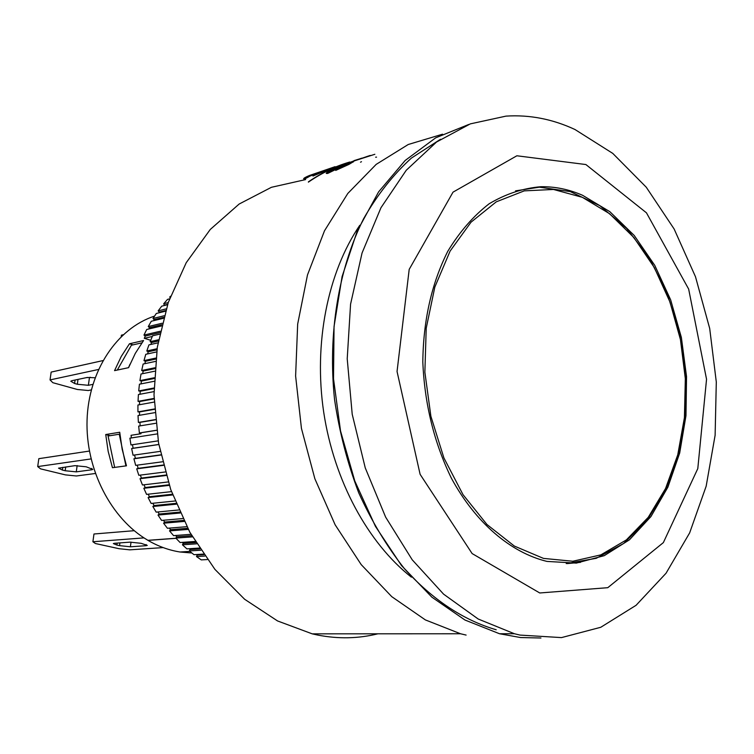 <?xml version="1.0" encoding="UTF-8"?>
<svg xmlns="http://www.w3.org/2000/svg" width="754" height="754" viewBox="0 0 754 754"><rect width="100%" height="100%" fill="white"/><g stroke="black" fill="none" stroke-linecap="round" stroke-linejoin="round"><path stroke-width="1.13" d="M496.217 629.779C463.239 620.108 432.645 599.76 404.455 568.723C386.84 546.424 371.59 521.108 358.706 492.767C347.453 463.097 339.404 432.042 334.559 399.592C327.688 334.305 338.367 269.178 363.617 218.698C377.339 194.786 393.258 174.589 411.373 158.123L440.496 139.264M155.739 423.296L138.67 426.095L139.386 432.966L140.904 432.796L141.026 433.729L131.055 435.303L131.403 437.942M154.768 412.655L138.029 415.548L138.387 422.428L139.914 422.381L140.178 425.85M154.174 402.071L137.935 405.011L137.935 411.873L139.471 411.948L139.556 415.284M153.967 391.609L138.406 394.549L138.039 401.364L139.575 401.552L139.49 404.728M154.127 381.298L139.433 384.201L138.708 390.93L140.235 391.251L139.99 394.248M154.636 371.222L141.007 374.012L139.924 380.629L141.432 381.062L141.055 383.88M155.475 361.411L143.128 364.031L141.686 370.516L143.175 371.062L142.676 373.673M156.606 351.929L145.767 354.314L143.986 360.619L145.447 361.279L144.853 363.664M158.01 342.834L148.934 344.889L146.813 350.996L148.246 351.769L147.567 353.918M159.641 334.163L152.591 335.803L150.15 341.685L151.545 342.561L150.819 344.465M150.706 340.28L144.278 338.32L152.299 336.463M143.175 371.062L154.824 368.659M141.686 370.516L154.89 367.773M141.432 381.062L154.231 378.517M139.924 380.629L154.268 377.763M140.235 391.251L153.976 388.612M138.708 390.93L153.986 387.999M139.575 401.552L154.07 398.894M138.039 401.364L154.061 398.414M139.471 411.948L154.542 409.309M137.935 411.873L154.513 408.97M204.777 556.066L196.483 556.546L201.271 559.892L207.303 559.553M196.483 556.546L197.218 555.057L196.502 554.51M200.762 550.222L189.329 550.948L193.967 554.671L203.401 554.096M189.329 550.948L190.149 549.515L189.226 548.714M196.634 543.822L182.43 544.793L186.898 548.874L199.339 548.064M182.43 544.793L183.335 543.417L182.251 542.371M192.449 536.867L175.823 538.092L180.093 542.522L195.182 541.466M175.823 538.092L176.794 536.801L175.607 535.491M188.264 529.393L169.527 530.891L173.59 535.642L190.988 534.322M169.527 530.891L170.574 529.676L169.32 528.111M184.146 521.429L163.58 523.201L167.416 528.271L186.822 526.678M163.58 523.201L164.702 522.07L163.411 520.26M180.149 513.012L158.01 515.057L161.601 520.42L182.741 518.554M158.01 515.057L159.198 514.021L157.906 511.966M176.304 504.162L152.845 506.499L156.172 512.126L178.792 509.977M152.845 506.499L154.089 505.557L152.826 503.267M172.675 494.935L148.114 497.565L151.149 503.436L175.013 500.995M148.114 497.565L149.415 496.716L148.189 494.19M169.282 485.359L143.835 488.281L146.568 494.37L171.469 491.636M143.835 488.281L145.183 487.536L144.033 484.784M166.182 475.482L140.027 478.686L142.449 484.973L168.17 481.947M140.027 478.686L141.422 478.055L140.367 475.095M163.392 465.35L136.71 468.837L138.821 475.293L165.173 471.985M136.71 468.837L138.142 468.319L137.209 465.152M160.932 455.02L133.91 458.771L135.682 465.359L162.496 461.778M133.91 458.771L135.381 458.366L134.57 455.011M158.821 444.53L131.639 448.536L133.062 455.228L160.159 451.382M131.639 448.536L133.128 448.244L132.468 444.719M157.086 433.936L129.895 438.168L130.97 444.945L158.18 440.854M139.914 422.381L155.371 419.799M138.387 422.428L155.352 419.592M170.489 296.275L169.65 297.142L170.215 296.991M169.537 298.867L167.539 299.376L163.712 303.749L168.217 302.599M167.511 304.71L161.733 306.171L158.151 310.884L166.163 308.867M165.446 311.204L156.304 313.476L152.987 318.499L164.118 315.766M163.411 318.301L151.29 321.261L148.255 326.576L162.129 323.24M161.46 325.973L146.71 329.489L143.967 335.078L160.253 331.251M150.15 341.685L158.557 339.762M146.813 350.996L157.068 348.725M143.986 360.619L155.833 358.075M139.386 432.966L156.578 430.242M144.278 338.32L145.305 336.048L143.967 335.078M148.84 328.98L149.546 327.641L148.255 326.576M153.59 320.704L154.231 319.658L152.987 318.499M158.811 312.853L159.33 312.128L158.151 310.884M164.495 305.474L163.712 303.749M190.149 549.515L199.876 548.884M164.702 522.07L183.646 520.42M145.183 487.536L169.094 484.784M133.128 448.244L158.811 444.464M145.447 361.279L155.72 359.083M148.246 351.769L156.898 349.856M149.546 327.641L161.761 324.72M145.305 336.048L159.961 332.627M135.381 458.366L160.885 454.822M149.415 496.716L172.412 494.238M170.574 529.676L187.68 528.29M197.218 555.057L203.787 554.661M183.335 543.417L195.852 542.55M159.198 514.021L179.735 512.098M141.422 478.055L166.05 475.029M140.904 432.796L156.587 430.308M159.33 312.128L165.644 310.544M154.231 319.658L163.675 317.34M164.824 305.068L167.624 304.362M151.545 342.561L158.331 341.025M138.142 468.319L163.307 465.02M154.089 505.557L175.974 503.361M176.794 536.801L191.761 535.679M374.851 154.287L351.449 161.799L361.656 158.18M359.281 158.99L354.003 160.63M366.02 156.832L368.574 155.974M353.466 161.808L335.719 170.413L349.14 163.335L326.284 173.42C325.926 173.081 327.67 171.874 331.515 169.82L345.916 163.835L333.758 169.103L331.26 171.017L353.73 161.497L349.017 164.363L335.719 170.413M328.942 169.292L312.957 176.04L331.147 168.029L311.788 174.721L308.914 176.728L303.702 178.821C303.589 178.274 305.474 177.171 309.366 175.522L335.096 166.672L312.957 176.04M361.477 161.686L360.535 162.195M349.818 162.006C335.389 166.191 321.59 172.807 308.433 181.855L308.386 181.874C320.478 173.552 333.127 167.275 346.34 163.071M376.548 157.124L375.643 157.2M348.065 162.741C334.248 166.954 321.025 173.42 308.395 182.129M308.914 176.728L304.739 178.981L303.617 178.783M330.309 168.472L307.905 176.879M335.087 166.728L328.914 169.527M341.609 166.615L327.622 173.458L326.237 173.392M345.916 163.835L330.667 171.158M349.027 162.562L348.178 162.873M351.439 161.856L348.998 162.789M345.577 164.758L341.571 166.86M347.726 163.854L345.549 165.003M349.3 163.514L347.698 164.099M370.242 155.437L351.449 161.799M442.532 134.203L408.234 144.504L376.171 164.391L347.811 193.448L324.512 230.762L307.491 274.927L297.67 324.088L295.615 376.039L301.44 428.404L314.861 478.743L335.134 524.793L361.213 564.623L391.778 596.678L425.379 619.911L460.543 633.765L466.113 635.075M377.895 633.803C358.367 638.657 338.263 639.072 317.585 635.028L312.194 633.841L277.557 620.947L244.635 599.27L214.918 569.374L189.857 532.305L170.724 489.563L158.557 443.022L153.995 394.832L157.294 347.255L168.246 302.533L186.229 262.694L210.281 229.442L239.141 204.042L271.412 187.303L305.624 179.584M411.373 577.159C367.961 542.946 334.116 480.929 323.711 412.24C313.504 343.551 327.613 272.533 359.79 225.286M582.569 195.286L609.835 211.676L634.218 235.465L654.745 265.333L670.645 299.847L681.371 337.462L686.536 376.595L685.98 415.642L679.693 453.022L667.884 487.169L650.938 516.565L629.449 539.817L604.227 555.67L576.329 563.106L546.999 561.419C510.712 552.616 475.576 522.842 451.344 478.121C434.087 442.579 424.577 403.861 422.815 361.986C423.286 320.327 431.618 283.429 447.791 251.271C459.61 231.808 473.38 215.993 489.101 203.806C505.604 193.967 522.852 188.264 540.835 186.719C555.001 186.492 568.912 189.339 582.569 195.286M520.015 635.085L561.504 637.601L600.768 627.281L636.074 605.302L666.046 573.238L689.646 532.899L706.159 486.226L715.122 435.237L716.3 381.967L709.693 328.452L695.499 276.775L674.142 229.009L646.253 187.209L612.785 153.411L574.972 129.509C552.569 119.075 529.581 114.617 506.028 116.116L470.326 123.873L436.547 142.016L406.255 170.253L380.968 207.718L362.052 253.005L350.572 304.154L347.217 358.781L352.212 414.257L365.256 467.895L385.643 517.14L412.221 559.807L443.588 594.152L478.177 619.006L514.398 633.737L520.015 635.085M585.886 164.542L646.461 212.826L688.656 289.074L706.545 379.234L697.799 468.592L663.36 542.607L607.781 587.686L539.751 592.974L472.127 553.568L420.11 474.323L397.047 371.496L409.196 269.376L453.013 192.157L516.876 155.776L585.886 164.542M468.752 124.467L435.661 137.841L405.152 160.489L378.583 191.902L357.207 231.073L342.09 276.558L334.05 326.501L333.513 378.744L340.535 430.977L354.757 480.901L375.445 526.386L401.552 565.604L431.844 597.14L464.954 620.024L499.487 633.737L520.552 637.545L540.948 638.007M78.011 379.403L77.332 384.257L88.369 385.294L89.462 377.471L86.305 377.65M77.332 384.257L74.589 383.494L75.08 380.025M95.079 377.763L87.21 377.462L71.903 380.695L70.801 381.213L74.589 383.494M92.865 384.37L88.369 385.294M89.462 377.471L90.395 377.273M119.914 542.889L119.547 545.632L130.395 546.782L131.026 542.117M146.172 544.558L146.012 545.698L130.395 546.782M146.012 545.698L147.275 545.406L141.111 543.314L130.046 542.145L114.523 543.285L113.336 543.559L116.898 545.057L117.172 543.087M119.547 545.632L116.898 545.057M91.818 468.394L91.63 469.799L92.799 469.403L86.192 466.792L74.872 465.661L58.539 468.168L62.412 470.072L62.789 467.348M65.711 466.943L65.183 470.75L62.412 470.072M65.183 470.75L76.277 471.863L77.153 465.557M91.63 469.799L76.277 471.863M102.93 360.591L51.159 372.09L50.037 379.912L52.855 382.702L77.389 389.488L88.284 390.515L91.309 389.912M98.454 369.479L50.037 379.912M175.965 538.252L147.925 540.316C111.121 518.903 85.475 469.412 87.059 420.129C88.557 370.845 116.955 328.329 154.523 316.124M191.836 552.993L180.065 552.003C169.019 550.269 158.331 546.405 147.991 540.392L148.001 540.307M123.147 334.748L121.403 335.162L121.215 336.576M134.203 530.693L93.967 534.002L92.902 541.758L95.4 543.521L119.066 548.705L129.773 549.836L163.175 547.592M143.986 537.885L92.902 541.758M89.387 451.062L38.831 458.668L37.7 466.585L40.603 468.865L65.4 474.879L76.352 475.981L95.324 473.493M91.036 458.922L37.7 466.585M125.927 465.897L119.264 434.219L119.924 434.398M114.712 467.405L125.861 465.887M114.646 467.386L108.076 436.019L119.264 434.219M128.51 367.679L129.99 364.239M117.304 370.054L131.403 345.238L141.893 342.834M110.15 435.68L105.73 434.53L119.726 432.259L122.167 449.261L126.474 465.821L112.44 467.706L108.161 451.335L105.73 434.53M147.991 540.392L176.031 538.318M128.585 367.66L114.551 370.638L121.224 356.501L129.452 343.786L143.571 340.535L135.296 353.381L128.585 367.66M133.043 344.861L129.452 343.786M582.352 197.322L609.543 213.684L633.841 237.491L654.236 267.406L669.957 301.968L680.447 339.611L685.329 378.706L684.425 417.631L677.771 454.766L665.556 488.517L648.214 517.367L626.367 539.902L600.872 554.869L572.814 561.249L543.474 558.394L514.341 546.056L486.98 524.52L463.013 494.652L443.899 457.914L430.892 416.293L424.87 372.193L426.217 328.244L434.832 287.076L450.119 251.063L471.033 222.185L496.255 201.846L524.256 190.866L553.464 189.461L582.352 197.322M567.262 563.587L580.533 562.352M566.207 563.577L596.254 558.309L623.633 543.493L647.073 520.26L665.584 490.015L678.421 454.379L685.132 415.096L685.471 373.984L679.448 332.9L667.29 293.73L649.467 258.311L626.668 228.415L599.864 205.691L570.26 191.582L539.327 187.18L515.538 190.866M312.194 633.841L460.543 633.765M499.487 633.737L514.398 633.737M180.065 552.003L189.857 551.391"/></g></svg>

